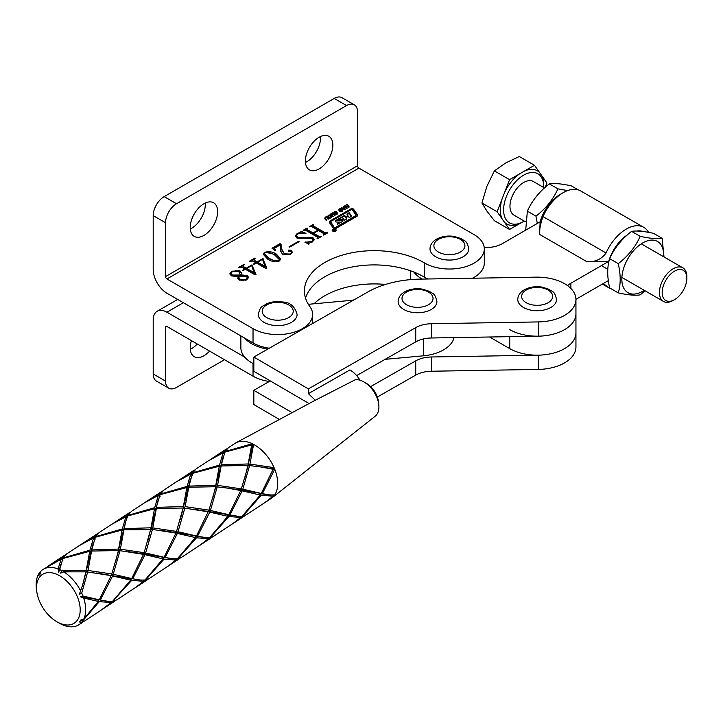 <?xml version="1.0" encoding="UTF-8"?>
<svg xmlns="http://www.w3.org/2000/svg" width="723" height="723" viewBox="0 0 723 723"><rect width="100%" height="100%" fill="white"/><g stroke="black" fill="none" stroke-linecap="round" stroke-linejoin="round"><path stroke-width="1.08" d="M191.441 340.614A19.394 11.197 120 0 0 194.243 356.71A19.394 11.197 120 0 0 203.94 355.752A19.394 11.197 120 0 0 209.58 351.089M190.285 349.308A19.394 11.197 120 0 0 191.595 348.622A19.394 11.197 120 0 0 197.234 343.967M166.914 326.462A1.943 1.121 -120 0 0 165.938 326.362A1.943 1.121 -120 0 0 165.54 327.248L166.914 326.462L253.032 376.177A34.912 20.154 0 0 0 269.299 381.482M351.631 300.334A69.815 40.307 180 0 1 353.945 299.9M183.371 302.702L166.914 312.209L244.69 357.108M314.053 303.787A69.815 40.307 180 0 1 385.513 284.446M166.914 312.209A19.394 11.197 -120 0 0 157.216 311.242A19.394 11.197 -120 0 0 153.195 320.126L153.195 373.963A15.517 8.956 120 0 0 156.412 381.066L168.757 388.188A15.517 8.956 120 0 0 176.511 387.42L224.51 359.711M165.54 327.248L165.54 381.084A15.517 8.956 120 0 0 168.757 388.188M335.626 229.453A2.024 1.175 0 0 0 333.411 229.2A2.024 1.175 0 0 0 332.164 230.285A2.024 1.175 0 0 0 332.761 231.116A2.024 1.175 0 0 0 334.966 231.369A2.024 1.175 0 0 0 336.222 230.285A2.024 1.175 0 0 0 335.626 229.453M335.933 230.285A1.735 1.003 0 0 0 335.418 229.571A1.735 1.003 0 0 0 333.529 229.354A1.735 1.003 0 0 0 332.453 230.285A1.735 1.003 0 0 0 332.96 230.999A1.735 1.003 0 0 0 334.857 231.215A1.735 1.003 0 0 0 335.933 230.285L335.933 230.89A1.735 1.003 0 0 0 335.843 230.601M335.562 221.816A1.157 0.669 0 0 0 336.439 222.015L340.162 222.097L337.406 223.759L337.614 224.266L341.834 221.825A4.058 2.341 0 0 0 342.991 220.47A1.157 0.669 0 0 0 343 220.379A1.157 0.669 0 0 0 341.789 219.711L338.237 219.629L342.142 217.307L344.582 220.271L346.923 218.915L346.019 217.56L347.998 216.349L349.263 217.569L351.595 216.222L349.209 212.698L346.877 214.044L347.944 215.662L345.974 216.873L344.537 215.4L336.303 220.154A4.058 2.341 0 0 0 335.273 221.157A1.157 0.669 0 0 0 335.228 221.346A1.157 0.669 0 0 0 335.562 221.816M342.404 217.262L344.537 216.032L345.558 217.506L345.974 216.873M330.944 222.16A1.735 1.003 0 0 0 330.854 222.476A1.735 1.003 0 0 0 330.98 222.856L334.523 227.926L335.472 228.043L355.698 216.367A1.157 0.669 0 0 0 356.041 215.888A1.157 0.669 0 0 0 355.951 215.644M334.523 227.293L335.472 227.411L355.698 215.734A1.157 0.669 0 0 0 356.041 215.255A1.157 0.669 0 0 0 355.951 215.011L352.273 209.724L351.324 209.616L331.369 221.139A1.735 1.003 0 0 0 330.854 221.844A1.735 1.003 0 0 0 330.98 222.223L334.523 227.926M333.592 228.351A1.735 1.003 0 0 0 336.05 228.351L357.008 216.249A2.323 1.338 0 0 0 357.686 215.3A2.323 1.338 0 0 0 357.524 214.803L353.674 209.29A1.735 1.003 0 0 0 350.827 208.947L330.14 220.895A2.901 1.672 0 0 0 329.29 222.078A2.901 1.672 0 0 0 329.498 222.711L333.204 228.016A1.735 1.003 0 0 0 333.592 228.351M203.94 203.741A19.394 11.197 -60 0 1 213.628 202.783A19.394 11.197 -60 0 1 216.602 218.319A19.394 11.197 -60 0 1 203.94 235.409A19.394 11.197 -60 0 1 194.243 236.367A19.394 11.197 -60 0 1 191.27 220.831A19.394 11.197 -60 0 1 203.94 203.741M205.242 203.055A19.394 11.197 -60 0 1 191.595 228.287A19.394 11.197 -60 0 1 190.285 228.965M319.123 137.234A19.394 11.197 -60 0 1 328.82 136.276A19.394 11.197 -60 0 1 331.794 151.821A19.394 11.197 -60 0 1 319.123 168.911A19.394 11.197 -60 0 1 309.426 169.869A19.394 11.197 -60 0 1 306.453 154.324A19.394 11.197 -60 0 1 319.123 137.234M320.434 136.557A19.394 11.197 -60 0 1 306.787 161.78A19.394 11.197 -60 0 1 305.477 162.467M305.522 298.093A69.815 40.307 180 0 1 353.854 266.67A69.815 40.307 180 0 1 424.347 277.153A34.912 20.154 0 0 0 424.717 277.37A34.912 20.154 0 0 0 427.871 278.988M424.347 262.901A34.912 20.154 0 0 0 424.717 263.118A34.912 20.154 0 0 0 462.756 267.492A34.912 20.154 0 0 0 484.302 248.866A34.912 20.154 0 0 0 474.08 234.623L358.888 168.116A1.943 1.121 60 0 1 357.524 165.739L165.54 276.575A1.943 1.121 -120 0 0 166.914 278.951L253.032 328.676A34.912 20.154 0 0 0 291.071 333.041A34.912 20.154 0 0 0 312.616 314.424A34.912 20.154 0 0 0 309.887 306.606A69.815 40.307 180 0 1 304.419 290.971A69.815 40.307 180 0 1 348.007 253.61A69.815 40.307 180 0 1 424.347 262.901L424.347 277.153M334.939 230.782L332.842 230.194L334.397 230.203L333.484 229.824L333.89 229.589L335.445 230.492L334.939 230.782M329.805 214.939L331.08 215.653L331.441 216.882L330.727 217.75L329.462 218.021L328.179 217.325L327.835 216.078L328.576 215.192L329.805 214.939L329.805 215.463M337.054 212.508L337.686 213.421L335.906 214.406L335.174 214.035L337.017 213.131L334.189 213.023L334.812 211.568L336.014 211.27L336.773 211.731L335.083 211.92L334.695 212.643L337.054 212.508L337.686 213.421M336.701 214.406L337.017 213.131M334.659 212.363L334.957 213.412M343.741 206.462L344.293 206.136L345.169 209.417L344.699 209.688L341.292 207.872L342.865 208.061L343.976 207.42L343.741 206.462M238.265 276.665L231.405 275.906L229.86 273.764L231.902 271.188L239.9 270.8L241.726 273.303L241.292 274.921L247.257 275.508L248.64 277.451L246.633 279.9L239.196 280.163L237.813 278.174L238.265 276.665L237.84 278.454M255.752 262.684L252.942 261.066L249.29 261.31L254.903 258.066L255.409 258.364L254.478 258.906L254.306 260.28L257.108 261.898L262.811 258.608L266.886 268.134L266.037 268.622L256.258 262.973L253.963 264.302L253.457 264.012L255.752 262.684L255.752 263.271M254.478 259.539L254.306 260.913L253.746 259.665L254.306 260.913L257.108 262.53L257.108 261.898M280.804 251.767L280.181 244.943L275.174 247.826L274.505 248.775L275.644 250.357L275.138 250.646L272.02 248.251L279.973 243.66L281.021 244.266L281.843 249.363L284.293 253.836L290.185 254.062L291.432 252.472L290.754 251.523L288.667 251.008L288.622 250.077L290.899 250.203L292.345 252.065L290.456 254.604L282.856 254.867L280.813 251.197M288.667 251.008L288.622 250.077L288.622 250.709L290.899 250.836L290.899 250.203M298.21 237.433L312.878 237.524L314.234 239.647L312.318 241.979L308.956 243.226L308.703 244.067L304.943 242.25L311.848 241.554L313.213 240.036L311.839 238.319L296.999 238.129L295.318 235.779L297.225 233.466L300.542 232.255L301.039 231.27L306.01 233.321L297.777 233.854L296.457 235.445L298.21 238.066L312.878 238.156L312.878 237.524M308.956 243.226L308.703 244.067M317.605 237.225L305.639 230.321L303.154 230.276L306.986 228.07L307.591 228.414L307.04 229.498L313.032 232.96L317.867 230.167L311.875 226.706L309.408 226.67L313.231 224.464L313.836 224.808L313.303 225.892L325.26 232.806L327.139 232.49L327.745 232.842L323.922 235.047L323.317 234.704L323.85 233.619L318.472 230.51L313.637 233.303L319.015 236.412L321.5 236.448L317.668 238.662L317.063 238.31L317.605 237.225L317.433 238.527M307.158 228.667L307.04 230.131L313.032 233.592L313.032 232.96M313.411 225.061L313.303 226.525L325.26 233.439L325.26 232.806M323.687 234.921L323.85 233.619M289.046 246.805L298.518 241.337L299.123 241.681L289.652 247.158L289.046 246.805M267.727 259.168L263.217 254.243L264.519 252.354C268.965 251.152 272.923 251.749 276.394 254.162L280.786 259.024L279.43 260.967C275.047 262.142 271.143 261.545 267.727 259.168M244.862 268.965L242.06 267.347L238.4 267.591L244.013 264.356L244.528 264.645L243.588 265.187L243.416 266.561L246.227 268.179L251.92 264.889L256.005 274.415L255.156 274.903L245.377 269.263L243.082 270.583L242.566 270.294L244.862 268.965L244.862 269.552M243.588 265.82L243.416 267.194L242.865 265.947L243.416 267.194L246.227 268.811L246.227 268.179M347.157 204.482L349.272 207.004L348.694 207.338L347.826 206.308L346.471 207.085L347.338 208.116L346.76 208.45L344.645 205.938L345.223 205.603L346.181 206.742L347.537 205.956L346.579 204.817L347.157 204.482L348.92 207.212M340.795 208.595L342.069 209.299L342.431 210.538L341.717 211.405L340.461 211.676L339.168 210.971L338.825 209.733L339.566 208.848L340.795 208.595L340.795 209.11M338.789 210.032L339.566 209.48M333.095 212.607L335.21 215.12L334.632 215.454L333.764 214.424L332.408 215.21L333.276 216.24L332.697 216.575L330.583 214.053L331.161 213.719L332.119 214.867L333.475 214.08L332.517 212.942L333.095 212.607L334.848 215.327M327.185 217.135L328.667 218.897L328.088 219.232L326.615 217.478L325.567 217.415L325.26 218.265L326.733 220.018L326.154 220.352L324.672 218.581L325.278 217.072L326.453 216.764L328.305 219.105M325.133 217.876L326.371 220.226M165.54 276.575L165.54 222.738A15.517 8.956 -60 0 1 176.511 203.741L346.552 105.567A15.517 8.956 -60 0 1 354.306 104.799L341.97 97.677A15.517 8.956 -60 0 0 334.207 98.445L164.166 196.62A15.517 8.956 -60 0 0 153.195 215.617L153.195 269.453A19.394 11.197 -120 0 0 166.914 293.204L253.032 342.928A34.912 20.154 0 0 0 269.299 348.233M472.49 278.228A34.912 20.154 0 0 0 484.302 263.118L484.302 248.866M354.306 104.799A15.517 8.956 -60 0 1 357.524 111.902L357.524 165.739M303.705 230.601L306.986 228.703L306.986 228.07M307.158 229.299L307.04 230.131L307.158 229.299M313.032 233.592L317.867 230.8L317.867 230.167M309.95 226.986L313.231 225.097L313.231 224.464M313.411 225.693L313.303 226.525L313.411 225.693M325.26 233.439L326.769 233.339L326.769 232.707M326.769 233.339L327.139 232.49M323.687 235.12L323.85 234.252L323.687 235.12M319.015 236.412L319.015 237.045L313.637 233.936L313.637 233.303M319.015 237.045L320.524 236.945L320.524 236.313M320.524 236.945L320.895 236.096M317.433 238.726L317.605 237.858L317.433 238.726M312.878 238.156L314.207 239.946M308.956 243.859L308.703 244.699M305.187 242.368L305.187 241.907M305.82 242.675L309.598 242.973M311.423 242.413L311.848 241.554M311.848 242.187L313.14 240.352M295.355 236.105L297.225 233.466M297.225 234.098L298.048 233.701M300.28 233.014L300.542 232.255M300.542 232.887L301.039 231.27M301.039 231.902L304.735 233.43M296.502 235.761L298.21 238.066M289.598 247.121L298.518 241.97L298.518 241.337M272.499 248.613L279.973 244.293L281.021 244.898L281.843 249.363M281.843 249.995L284.293 253.836M284.293 254.469L290.185 254.695L290.185 254.062M290.185 254.695L291.378 252.806M288.667 251.64L288.622 250.709M290.899 250.836L292.309 252.372M274.559 249.101L275.201 250.61M279.973 244.293L279.973 243.66M281.021 244.898L281.021 244.266M263.244 254.568L264.519 252.354M264.519 252.987L265.214 252.661M266.154 252.381L276.394 254.794L276.394 254.162M276.394 254.794L280.759 259.331M264.501 254.017L269.336 258.87L277.261 261.663M278.744 261.292L279.394 259.964M269.336 258.238C271.993 260.262 275.156 261.057 278.825 260.614L279.44 259.665L274.776 255.092C272.101 253.095 268.875 252.3 265.124 252.707L264.446 253.683L269.336 258.87M278.825 261.256L278.825 260.614M251.035 260.931L254.035 259.196M254.903 258.653L254.903 258.066M257.108 262.53L257.623 262.232M262.566 259.376L262.811 258.608M262.811 259.241L263.235 259.485L263.235 258.852M263.235 259.485L266.688 268.251M257.623 262.196L257.623 262.829L265.278 267.248L262.557 259.34L257.623 262.196L265.359 266.561M265.278 267.248L265.278 266.606M240.144 267.221L243.154 265.486M244.013 264.943L244.013 264.356M246.227 268.811L246.733 268.522M251.685 265.666L251.92 264.889M251.92 265.522L252.345 265.775L252.345 265.133M252.345 265.775L255.806 274.532M246.733 268.477L246.733 269.11L254.388 273.529L251.667 265.63L246.733 268.477L254.478 272.842M254.388 273.529L254.388 272.896M229.887 274.08L231.902 271.188M231.902 271.821L232.851 271.351M235.291 270.754L239.9 271.432L239.9 270.8M239.9 271.432L241.708 273.628M247.257 275.508L247.257 276.141L241.292 275.553L241.292 274.921M247.257 276.141L248.613 277.768M245.703 280.361L247.383 278.265M238.933 277.84L240.316 280.045L243.814 280.876M230.999 273.601L232.363 275.689L240.443 275.644L240.578 274.469M240.443 275.644L240.605 274.794M240.443 275.011L238.698 271.496L232.463 271.559L230.953 273.276L232.363 275.056L240.443 275.011M232.363 275.689L232.363 275.056M239.196 276.52L238.906 277.524L240.316 279.412L246.028 279.557L247.438 277.966L246.299 276.349L239.196 276.52M240.316 280.045L240.316 279.412M246.028 280.19L246.028 279.557M346.977 208.323L346.471 207.085M344.998 206.362L345.223 205.603M345.223 206.236L346.181 207.374L346.181 206.742M347.537 206.471L347.537 205.956M343.877 207.013L344.293 206.136M344.293 206.769L345.025 209.498M341.852 208.17L341.852 207.546M342.386 208.459L342.865 208.694L342.865 208.061M343.976 207.935L343.976 207.42M343.289 208.323L344.482 209.01L344.121 207.853L343.289 208.938M344.482 209.571L344.482 209.01M340.795 209.227L342.069 209.932L342.069 209.299M342.069 209.932L342.431 211.17M339.566 209.444L339.566 208.848M341.437 211.703L341.491 209.634L339.855 209.191L339.747 211.279L339.43 210.366L340.669 211.839M341.825 211.17L341.491 210.266L341.825 211.17M340.669 211.685L341.825 210.538L341.491 209.634M341.437 211.55L341.437 211.062M339.43 209.733L340.669 211.206M337.542 213.402L337.686 214.053M335.707 214.37L335.734 213.719M336.123 214.415L336.123 213.936M336.701 214.279L336.701 213.773M334.044 212.978L334.812 212.201M334.812 212.11L334.812 211.568M336.014 211.848L336.014 211.27M336.014 211.902L336.773 212.363M334.957 213.294L334.957 212.779M335.345 213.231L335.345 212.752M336.665 212.996L336.665 212.526M332.914 216.448L332.408 215.21M330.935 214.478L331.161 213.719M331.161 214.351L332.119 215.499L332.119 214.867M333.475 214.595L333.475 214.08M329.805 215.571L331.08 216.285L331.08 215.653M331.08 216.285L331.441 217.515M327.835 216.719L328.576 215.825M328.576 215.788L328.576 215.192M330.438 218.048L330.501 215.978L328.857 215.535L328.757 217.623L328.441 216.71L329.67 218.183M330.836 217.515L330.501 216.62L330.836 217.515M329.67 218.039L330.836 216.882L330.501 215.978M330.438 217.894L330.438 217.415M328.441 216.078L329.67 217.551M325.133 218.509L325.133 218.021M324.5 218.509L325.278 217.704M325.278 217.632L325.278 217.072M326.453 217.334L326.453 216.764M326.453 217.397L327.185 217.768M357.623 215.617A2.323 1.338 0 0 0 357.524 215.436L353.674 209.923A1.735 1.003 0 0 0 350.827 209.589L330.14 221.536A2.901 1.672 0 0 0 329.345 222.395M338.237 219.665L336.303 220.786A4.058 2.341 0 0 0 335.355 221.654M342.901 220.741A1.157 0.669 0 0 0 341.789 220.343L338.545 220.434M346.615 219.096L346.046 217.623M351.288 216.394L349.209 213.33L347.185 214.505M345.974 217.506L347.862 216.412L347.926 215.725M349.209 213.33L349.209 212.698M344.537 216.032L344.537 215.4M332.544 230.601A1.735 1.003 0 0 0 332.453 230.89L332.453 230.285M335.029 230.664L334.252 230.348L335.029 230.727M334.912 230.8L334.252 230.348M353.484 300.162L308.36 304.311M244.69 338.111A36.846 21.274 0 0 0 267.7 349.146M385.124 359.34L423.317 355.824A36.846 21.274 0 0 0 454.044 337.596M240.867 335.906L240.867 347.673A36.846 21.274 0 0 0 253.836 363.877M292.119 412.652L253.836 390.312L253.836 404.564L279.403 419.485M489.598 336.999L509.733 348.622A38.789 22.395 0 0 0 564.582 348.622A38.789 22.395 0 0 0 575.942 332.788A38.789 22.395 180 0 1 538.301 355.174L431.414 356.981A23.272 13.439 0 0 0 415.734 360.858L370.637 386.606M377.343 397.035L415.734 375.11A23.272 13.439 180 0 1 431.414 371.233L538.301 369.426A38.789 22.395 0 0 0 575.942 347.04L575.942 313.791A38.789 22.395 0 0 1 538.301 336.177L431.414 337.984A23.272 13.439 180 0 0 415.734 341.862L356.656 375.589M270.294 380.913L253.836 390.312M264.817 502.657L271.071 498.554A32.969 20.217 -123.3 0 0 271.965 497.903L375.183 416.213A21.329 13.077 -123.3 0 0 378.915 406.932A21.329 13.077 -123.3 0 0 378.762 404.464A21.329 13.077 -123.3 0 0 364.003 381.997A21.329 13.077 -123.3 0 0 355.517 379.602L313.8 401.012L235.825 442.874A32.969 20.217 -123.3 0 0 234.876 443.434L228.405 447.691L225.187 451.523L251.884 443.832A32.969 20.217 -123.3 0 1 253.547 444.681L249.941 464.085L273.737 467.591A32.969 20.217 -123.3 0 1 274.568 469.579L262.322 493.682L270.031 494.948L274.568 494.921A32.969 20.217 -123.3 0 1 273.737 496.059L263.778 503.335M271.965 497.903A32.969 20.217 -123.3 0 0 277.731 483.56A32.969 20.217 -123.3 0 0 262.675 451.152A32.969 20.217 -123.3 0 0 235.825 442.874M112.589 601.292L130.664 580.153L112.589 575.96L100.352 600.054L108.061 601.319L112.589 601.292M83.651 619.331L98.265 601.428L83.651 598.011A32.969 20.217 56.7 0 1 85.666 609.697A32.969 20.217 56.7 0 1 83.651 619.331L80.28 620.198L82.937 620.605A32.969 20.217 56.7 0 1 81.717 622.277L84.528 621.066L100.768 610.393L111.152 602.557L99.295 601.635L82.937 620.605M242.169 516.195L260.235 495.047L242.169 490.854L229.932 514.957L237.641 516.222L242.169 516.195M209.778 537.469L227.844 516.321L209.778 512.128L197.533 536.231L205.242 537.496L209.778 537.469M144.989 580.018L163.055 558.879L144.989 554.686L132.743 578.78L140.452 580.045L144.989 580.018M177.379 558.743L195.445 537.596L177.379 533.411L165.142 557.505L172.851 558.771L177.379 558.743M80.199 609.896A29.092 17.84 -123.3 0 0 58.346 575.056A29.092 17.84 -123.3 0 0 36.502 587.718A29.092 17.84 -123.3 0 0 36.71 591.089A29.092 17.84 -123.3 0 0 56.837 621.735A29.092 17.84 -123.3 0 0 80.199 609.896M83.651 598.011L80.28 596.701L82.937 596.014L99.295 599.828L111.152 575.644L87.646 571.974L81.717 593.104A32.969 20.217 56.7 0 1 82.937 596.014M81.717 593.104L79.313 594.396L82.657 584.934L85.883 571.83L63.787 571.857A32.969 20.217 56.7 0 1 80.768 591.134M63.787 571.857L60.596 573.149L62.124 570.863L86.2 570.339L89.706 551.297L62.892 558.508L59.693 569.625A32.969 20.217 56.7 0 1 62.124 570.863M59.693 569.625L58.662 572.164L58.03 568.929L61.121 559.259L42.811 569.57A32.969 20.217 56.7 0 1 58.03 568.929M36.71 591.089L36.385 588.377A32.969 20.217 56.7 0 1 36.15 584.564A32.969 20.217 56.7 0 1 38.174 574.93L38.979 575.743L38.888 573.655A32.969 20.217 56.7 0 1 40.099 571.974L39.946 574.414L41.048 570.971A32.969 20.217 56.7 0 1 42.811 569.57M209.272 460.262L223.425 452.309L227.628 448.305M223.1 452.887L208.965 460.452L196.222 468.82L192.788 472.797L219.494 465.106L223.1 452.887L224.871 453.945L223.425 452.309M176.873 481.536L191.035 473.583L195.237 469.579M219.286 466.199L192.472 473.411L188.965 486.109L215.779 485.232L219.286 466.199L220.325 467.103L219.494 465.106M160.398 494.071L187.094 486.389L190.7 474.161L176.575 481.726L163.615 490.239L160.334 494.577M215.463 486.733L188.757 487.23L185.151 506.633L208.947 510.14L215.779 487.049L215.779 485.232M156.575 507.383L183.38 506.507L186.886 487.474L160.081 494.686L155.535 509.652L154.496 508.748L127.682 515.96L125.721 521.536L124.175 528.658L150.99 527.781L154.496 508.748M115.834 600.397L111.758 602.44L101.798 609.706M148.224 579.114L144.157 581.165L134.198 588.432M113.222 601.193L116.918 599.783L135.608 587.465L143.543 581.283L131.685 580.361L112.842 601.066M58.03 622.404L59.693 623.398A32.969 20.217 56.7 0 0 62.124 624.636L63.787 625.323A32.969 20.217 56.7 0 0 79.006 624.681A32.969 20.217 56.7 0 0 80.768 623.28L79.313 621.527L81.717 622.277M208.332 511.821L184.826 508.152L178.012 531.73L196.475 536.005L208.947 510.14M152.761 527.907L176.548 531.414L183.073 508.007L156.367 508.504L152.761 527.907L150.99 529.598L123.976 529.778L120.361 549.182L144.157 552.688L150.673 529.281M145.621 553.005L164.085 557.279L175.942 533.095L152.436 529.426L145.621 553.005L143.317 553.836L170.104 558.436M175.942 560.009L164.085 559.087L145.621 579.918L149.318 578.508L167.998 566.19L175.942 560.009L175.797 558.861M143.723 580.126L144.157 581.165M143.543 581.283L143.407 580.135M132.743 578.78L137.704 579.71M96.222 572.959L130.248 578.725L131.685 580.361M165.142 557.505L162.639 557.451L164.085 557.279M163.055 558.879L162.639 557.451L164.085 559.087M144.989 554.686L143.317 553.836L143.543 554.369L120.036 550.7L113.222 574.279L131.685 578.554L143.543 554.369M178.012 531.73L175.716 532.562L196.475 536.005M161.012 530.411L175.716 532.562L176.548 531.414M175.942 533.095L175.716 532.562L177.379 533.411M195.445 537.596L195.038 536.177L202.494 537.162M152.436 529.426L150.99 529.598L158.12 500.262M185.151 506.633L183.38 508.323L183.38 506.507M193.412 509.137L228.875 514.731L240.732 490.546L227.609 488.124L217.216 486.877L210.411 510.456L228.875 514.731M183.073 508.007L184.826 508.152M156.367 508.504L155.535 509.652L154.704 507.663L158.31 495.436L144.184 503.009L131.432 511.369L127.998 515.345L154.704 507.663M186.886 487.474L187.926 488.377L188.757 487.23M111.758 602.44L111.324 601.4M188.965 486.109L187.926 488.377L187.094 486.389M190.7 474.161L192.472 475.219L191.035 473.583M192.788 472.797L192.734 473.303M251.676 444.925L224.871 452.137L221.365 464.835L248.17 463.958L251.676 444.925L252.716 445.829L251.884 443.832M247.862 465.458L221.157 465.955L217.551 485.359L241.337 488.865L248.17 465.775L248.17 463.958M208.332 538.734L196.475 537.813L178.012 558.644L181.708 557.234L200.398 544.907L208.332 538.734L208.197 537.587M40.099 571.974L40.931 571.306M47.293 566.633L61.455 558.68L65.657 554.677M38.174 574.93L38.952 574.921M180.623 557.84L176.548 559.891L166.588 567.157M176.114 558.852L176.548 559.891M197.533 536.231L195.038 536.177L196.475 537.813M210.411 510.456L208.107 511.288L209.778 512.128M227.844 516.321L227.429 514.903L234.885 515.888M225.802 487.862L240.506 490.013L241.337 488.865M217.551 485.359L215.779 487.049L217.216 486.877M240.732 490.546L240.506 490.013L261.265 493.457L273.122 469.263L260 466.85L249.616 465.603L242.801 489.182L261.265 493.457M221.365 464.835L220.325 467.103L221.157 465.955M225.187 451.523L225.124 452.029M240.732 517.46L228.875 516.538L210.411 537.37L214.107 535.96L232.788 523.633L240.732 517.46L240.587 516.312M79.693 545.359L93.845 537.406L98.048 533.402M213.014 536.565L208.947 538.617L198.988 545.883M93.52 537.984L79.394 545.558L66.643 553.917L63.208 557.894L89.914 550.212L93.52 537.984L95.291 539.042L93.845 537.406M63.208 557.894L63.154 558.4M89.706 551.297L90.746 552.2L89.914 550.212M61.121 559.259L62.892 560.316L61.455 558.68M208.513 537.578L208.947 538.617M229.932 514.957L227.429 514.903L228.875 516.538M242.801 489.182L240.506 490.013L242.169 490.854M260.235 495.047L259.828 493.628L267.284 494.613M258.201 466.588L272.896 468.739L273.737 467.591M249.941 464.085L248.17 465.775L249.616 465.603M273.122 469.263L272.896 468.739L274.568 469.579M273.122 496.186L261.265 495.264L242.801 516.095L246.498 514.686L265.187 502.358L273.122 496.186L272.987 495.038M112.083 524.085L126.245 516.132L130.447 512.128M245.413 515.291L241.337 517.334L231.378 524.609M125.91 516.71L111.785 524.283L99.042 532.643L95.608 536.62L122.304 528.938L125.91 516.71L127.682 517.767L126.245 516.132M122.097 530.022L95.291 537.234L91.785 549.932L118.59 549.064L122.097 530.022L123.136 530.926L122.304 528.938M118.283 550.555L91.577 551.053L87.971 570.456L111.758 573.963L118.59 550.872L118.59 549.064M85.883 571.83L87.646 571.974M111.152 575.644L111.758 573.963M87.971 570.456L86.2 572.146L86.2 570.339M91.785 549.932L90.746 552.2L91.577 551.053M95.608 536.62L95.553 537.126M240.904 516.303L241.337 517.334M262.322 493.682L259.828 493.628L261.265 495.264M144.483 502.81L158.635 494.857L162.838 490.854M113.222 574.279L110.926 575.11L112.589 575.96M130.664 580.153L130.248 578.725L131.685 578.554M120.361 549.182L118.59 550.872L120.036 550.7M128.622 551.685L143.317 553.836L144.157 552.688M124.175 528.658L123.136 530.926L123.976 529.778M150.99 527.781L147.844 540.985M127.998 515.345L127.944 515.851M158.635 494.857L160.081 496.493L158.31 495.436M100.352 600.054L105.314 600.985M80.28 596.701L99.295 599.828M98.265 601.428L97.849 600L99.295 601.635M111.008 601.409L111.152 602.557M83.434 621.672L80.768 623.28M315.382 400.361L308.387 393.646L349.851 369.977A19.394 11.893 56.7 0 1 360 380.208M364.003 381.997L366.543 383.47A17.153 10.52 56.7 0 1 378.418 401.545L378.762 404.464M253.836 357.054L308.387 388.902L415.734 327.609A23.272 13.439 180 0 1 431.414 323.732L538.301 321.925A38.789 22.395 0 0 0 575.942 299.539A38.789 22.395 0 0 0 536.023 277.153L419.982 279.123A77.569 44.79 0 0 0 367.709 292.047L253.836 357.054L253.836 371.306L309.073 403.551M308.387 388.902L308.387 393.646M253.547 444.681L252.716 445.829L245.025 477.162M273.737 496.059L273.303 495.029M115.445 562.259L125.721 521.536M83.055 583.533L93.33 542.81M58.662 572.164L60.931 564.085M212.634 498.436L222.91 457.713M180.235 519.71L190.511 478.988M398.129 301.563A19.394 11.197 0 0 0 410.095 311.911A19.394 11.197 0 0 0 431.233 309.48A19.394 11.197 0 0 0 436.909 301.563C434.686 292.002 432.67 294.261 429.607 291.423L422.557 289.155C415.87 288.125 409.887 289.028 404.609 291.875C400.415 294.36 398.246 297.596 398.129 301.563M509.733 329.625A38.789 22.395 0 0 0 564.582 329.625A38.789 22.395 0 0 0 575.942 313.791L575.942 299.539M611.269 288.866A34.912 20.154 -60 0 1 608.838 287.808A34.912 20.154 -60 0 1 606.037 285.558L602.901 283.75M608.323 280.623L575.942 299.313M627.492 234.785A31.026 17.912 120 0 0 608.694 261.401L586.904 261.717L539.584 234.406L540.135 221.816L502.34 243.642A23.272 13.439 180 0 1 484.229 247.537M413.8 272.011A38.789 22.395 0 0 0 421.97 278.951L422.196 279.087M567.582 285.648A23.272 13.439 180 0 1 570.899 283.226L570.899 288.495M608.694 261.401L570.899 283.226M643.75 227.347L580.668 190.926A34.912 20.154 120 0 0 563.217 192.661A34.912 20.154 120 0 0 542.955 216.566L606.037 252.987A34.912 20.154 -60 0 1 643.75 227.347A34.912 20.154 -60 0 1 648.522 232.354M540.135 221.816A31.026 17.912 -60 0 1 560.47 194.243L563.217 192.661M642.711 231.45A31.026 17.912 120 0 0 636.484 231.035M603.163 283.606L606.037 285.558M606.037 252.987C601.5 259.277 595.119 262.187 586.904 261.717M539.584 234.406C539.304 229.977 540.424 224.04 542.955 216.566M517.767 299.539A19.394 11.197 0 0 0 529.742 309.887A19.394 11.197 0 0 0 550.872 307.456A19.394 11.197 0 0 0 556.556 299.539C554.324 289.968 552.318 292.237 549.245 289.399L542.196 287.121C535.517 286.1 529.534 287.004 524.247 289.842C520.054 292.336 517.894 295.571 517.767 299.539M430.004 248.866A19.394 11.197 0 0 0 441.979 259.214A19.394 11.197 0 0 0 463.109 256.782A19.394 11.197 0 0 0 468.793 248.866C466.561 239.304 464.555 241.563 461.482 238.726L454.433 236.457C447.754 235.427 441.771 236.331 436.484 239.177C432.291 241.663 430.131 244.898 430.004 248.866M258.319 314.424A19.394 11.197 0 0 0 272.11 325.142A19.394 11.197 0 0 0 297.108 314.424C294.812 306.389 290.068 302.25 282.856 302.024C276.557 301.021 270.818 301.771 265.63 304.284C262.557 307.121 260.551 304.853 258.319 314.424M631.586 231.378C636.312 230.547 643.624 231.197 653.529 233.339L662.132 238.31C657.415 239.141 650.104 238.491 640.198 236.349L631.586 231.378C621.681 239.015 614.369 248.116 609.652 258.68C607.076 266.914 607.076 276.665 609.652 287.935L618.255 292.896C628.124 295.038 635.436 295.689 640.198 294.857L645.043 290.8M663.606 256.728A29.571 17.072 120 0 0 642.747 242.928A29.571 17.072 120 0 0 621.834 279.15A29.571 17.072 120 0 0 642.747 291.224A29.571 17.072 120 0 0 644.22 290.321M664.012 256.963L662.132 238.31M640.198 236.349C635.472 246.914 628.16 256.014 618.255 263.642C620.831 274.848 620.831 284.6 618.255 292.896M618.255 263.642L609.652 258.68M567.582 190.583L557.921 188.848C553.194 199.412 545.883 208.504 535.978 216.141L537.306 223.452M525.693 230.158L527.374 211.17C532.092 200.614 539.403 191.514 549.308 183.877C554.035 183.046 561.346 183.696 571.251 185.838L578.237 189.869M527.374 211.17L535.978 216.141M549.308 183.877L557.921 188.848M673.14 300.461L674.505 299.665A17.451 10.077 120 0 0 686.85 278.292A17.451 10.077 120 0 0 674.505 271.161A17.451 10.077 120 0 0 662.169 292.544A17.451 10.077 120 0 0 674.505 299.665L673.14 300.461A19.394 11.197 -60 0 1 663.443 301.419A19.394 11.197 -60 0 1 660.47 285.874A19.394 11.197 -60 0 1 673.14 268.784A19.394 11.197 -60 0 1 682.837 267.826A19.394 11.197 -60 0 1 686.85 276.71L686.85 278.292M544.464 187.944L533.366 181.536A19.394 11.197 120 0 0 523.669 182.494A19.394 11.197 120 0 0 510.998 199.584A19.394 11.197 120 0 0 513.972 215.12L525.494 221.78M524.329 221.102A28.369 16.385 -60 0 1 523.669 221.491A28.369 16.385 -60 0 1 503.606 209.914A28.369 16.385 -60 0 1 523.669 175.165A28.369 16.385 -60 0 1 543.732 186.742A28.369 16.385 -60 0 1 543.714 187.51M522.16 222.368L519.584 223.687A30.7 17.723 -60 0 1 504.555 222.35L509.57 229.471L494.378 220.705L486.94 211.143L481.925 202.991L486.94 186.236L494.378 170.89L505.621 163L519.286 156.511L534.478 165.278L524.455 171.062A30.7 17.723 -60 0 1 539.485 172.408L534.478 165.278M545.296 187.212L546.931 183L541.916 175.87A30.7 17.723 -60 0 1 543.732 184.844L543.732 186.742M541.916 175.87L539.485 172.408M524.455 171.062L509.57 179.656L494.378 170.89M509.57 179.656L497.117 211.758L504.555 222.35M497.117 211.758L481.925 202.991M509.57 229.471L519.584 223.687M504.555 192.571A30.7 17.723 -60 0 1 519.584 173.872M502.124 218.879A30.7 17.723 -60 0 1 502.124 198.852M253.032 376.177L253.032 363.47M153.195 373.963L165.54 381.084M345.495 217.442L345.495 216.81M166.914 278.951L358.888 168.116M253.032 342.928L253.032 328.676M153.195 215.617L165.54 222.738M164.166 196.62L176.511 203.741M334.207 98.445L346.552 105.567M304.735 238.03L304.735 237.397M335.969 213.122L335.969 212.652M353.674 209.923L353.674 209.29M357.524 215.436L357.524 214.803M330.14 221.536L330.14 220.895M350.827 209.589L350.827 208.947M330.98 222.856L330.98 222.223M335.472 228.043L335.472 227.411M355.698 216.367L355.698 215.734M340.081 222.838L340.081 222.214M341.789 220.343L341.789 219.711M347.862 216.412L347.862 215.779M336.303 220.786L336.303 220.154M423.317 338.97L423.317 355.824M415.734 360.858L415.734 375.11M431.414 356.981L431.414 371.233M538.301 355.174L538.301 369.426M538.301 321.925L538.301 336.177M431.414 323.732L431.414 337.984M415.734 327.609L415.734 341.862M406.552 292.065A15.517 8.956 0 0 0 406.552 304.735A15.517 8.956 0 0 0 428.486 304.735A15.517 8.956 0 0 0 428.486 292.065A15.517 8.956 0 0 0 406.552 292.065M509.733 336.656L509.733 348.622M526.19 290.04A15.517 8.956 0 0 0 526.19 302.702A15.517 8.956 0 0 0 548.133 302.702A15.517 8.956 0 0 0 548.133 290.04A15.517 8.956 0 0 0 526.19 290.04M438.427 239.367A15.517 8.956 0 0 0 438.427 252.038A15.517 8.956 0 0 0 460.37 252.038A15.517 8.956 0 0 0 460.37 239.367A15.517 8.956 0 0 0 438.427 239.367M282.187 302.684A15.517 8.956 0 0 0 262.856 308.667A15.517 8.956 0 0 0 273.231 319.828A15.517 8.956 0 0 0 292.562 313.845A15.517 8.956 0 0 0 282.187 302.684M157.216 311.242L177.686 299.43M338.237 220.262L338.237 219.629M312.616 323.497L312.616 314.424M306.715 229.128L306.715 229.76M312.969 225.513L312.969 226.145M324.13 233.963L324.13 234.604M317.885 237.578L317.885 238.21M308.585 243.723L308.585 244.356M313.213 240.036L313.213 240.669M296.457 235.445L296.457 236.087M291.432 252.472L291.432 253.104M274.505 248.775L274.505 249.408M264.446 253.683L264.446 254.315M279.44 259.665L279.44 260.298M230.953 273.276L230.953 273.918M238.906 277.524L238.906 278.156M247.438 277.966L247.438 278.599M339.412 209.896L339.412 210.529M341.843 210.384L341.843 211.017M337.099 213.321L337.099 213.963M334.641 212.481L334.641 213.113M328.414 216.24L328.414 216.882M330.854 216.737L330.854 217.37M325.133 217.957L325.133 218.59M330.854 222.476L330.854 221.844M356.041 215.888L356.041 215.255M340.162 222.729L340.162 222.097M346.019 218.192L346.019 217.56M347.944 216.294L347.944 215.662M334.116 231.17L334.116 230.538M226.543 448.911L210.303 459.575M194.153 470.185L177.912 480.849M114.84 601.147L102.838 609.028M147.239 579.873L135.237 587.754M56.837 621.735L58.446 622.675M64.573 555.282L48.333 565.946M179.629 558.599L167.628 566.48M96.963 534.008L80.723 544.672M212.029 537.325L200.027 545.205M129.363 512.734L113.122 523.398M244.419 516.05L232.417 523.931M161.753 491.459L145.513 502.124M82.449 622.431L79.006 624.681M602.358 284.067L608.838 287.808M410.61 270.818L410.61 279.611M682.837 267.826L641.283 243.841M663.443 301.419L621.888 277.424M607.772 269.281L601.419 265.612"/></g></svg>
